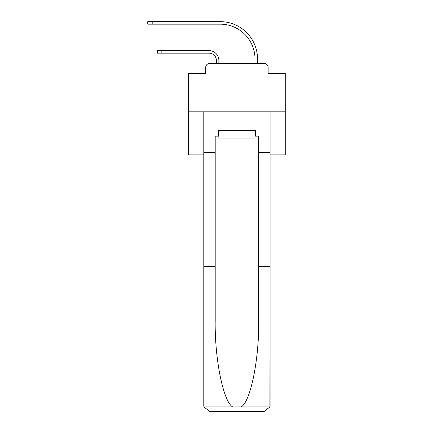 <?xml version="1.0" encoding="UTF-8"?>
<svg xmlns="http://www.w3.org/2000/svg" width="433" height="433" viewBox="0 0 433 433"><rect width="100%" height="100%" fill="white"/><g stroke="black" fill="none" stroke-linecap="round" stroke-linejoin="round"><path stroke-width="0.65" d="M205.724 67.353L205.724 73.345L205.724 67.353A3.865 3.865 0 0 1 209.594 63.489L216.354 63.489L216.354 60.398A7.247 7.247 0 0 0 209.107 53.151A7.247 7.247 0 0 1 216.354 60.398A7.247 7.247 0 0 0 209.107 53.151A7.247 7.247 0 0 1 216.354 60.398A7.247 7.247 0 0 0 209.107 53.151A7.247 7.247 0 0 1 216.354 60.398A7.247 7.247 0 0 0 209.107 53.151A7.247 7.247 0 0 1 216.354 60.398A7.247 7.247 0 0 0 209.107 53.151A7.247 7.247 0 0 1 216.354 60.398A7.247 7.247 0 0 0 209.107 53.151A7.247 7.247 0 0 1 216.354 60.398A7.247 7.247 0 0 0 209.107 53.151A7.247 7.247 0 0 1 216.354 60.398A7.247 7.247 0 0 0 209.107 53.151A7.247 7.247 0 0 1 216.354 60.398A7.247 7.247 0 0 0 209.107 53.151A7.247 7.247 0 0 1 216.354 60.398A7.247 7.247 0 0 0 209.107 53.151A7.247 7.247 0 0 1 216.354 60.398A7.247 7.247 0 0 0 209.107 53.151A7.247 7.247 0 0 1 216.354 60.398A7.247 7.247 0 0 0 209.107 53.151A7.247 7.247 0 0 1 216.354 60.398A7.247 7.247 0 0 0 209.107 53.151A7.247 7.247 0 0 1 216.354 60.398A7.247 7.247 0 0 0 209.107 53.151A7.247 7.247 0 0 1 216.354 60.398A7.247 7.247 0 0 0 209.107 53.151A7.247 7.247 0 0 1 216.354 60.398A7.247 7.247 0 0 0 209.107 53.151A7.247 7.247 0 0 1 216.354 60.398A7.247 7.247 0 0 0 209.107 53.151A7.247 7.247 0 0 1 216.354 60.398A7.247 7.247 0 0 0 209.107 53.151L157.412 53.151L161.855 53.151L161.855 50.639L157.412 50.639L157.412 53.151M270.078 154.9L285.25 154.9L285.25 73.345L268.146 73.345L268.146 67.353A3.865 3.865 0 0 0 264.282 63.489L209.594 63.489M285.25 111.806L188.62 111.806L188.62 73.345L205.724 73.345M188.62 111.806L188.62 154.9L203.791 154.9M161.855 50.639L209.107 50.639A9.759 9.759 0 0 1 218.865 60.398L218.865 63.489L218.865 60.398L218.865 63.489L218.865 60.398L218.865 63.489L218.865 60.398L218.865 63.489L218.865 60.398L218.865 63.489L218.865 60.398L218.865 63.489L218.865 60.398L218.865 63.489L218.865 60.398L218.865 63.489L218.865 60.398L218.865 63.489L218.865 60.398L218.865 63.489L218.865 60.398L218.865 63.489L218.865 60.398L218.865 63.489L218.865 60.398L218.865 63.489L218.865 60.398L218.865 63.489L218.865 60.398L218.865 63.489L218.865 60.398L218.865 63.489L218.865 60.398L218.865 63.489L218.865 60.398L218.865 63.489L221.864 63.489M252.011 63.489L255.005 63.489L255.005 58.948A34.786 34.786 0 0 0 220.218 24.161A34.786 34.786 0 0 1 255.005 58.948A34.786 34.786 0 0 0 220.218 24.161A34.786 34.786 0 0 1 255.005 58.948A34.786 34.786 0 0 0 220.218 24.161A34.786 34.786 0 0 1 255.005 58.948A34.786 34.786 0 0 0 220.218 24.161A34.786 34.786 0 0 1 255.005 58.948A34.786 34.786 0 0 0 220.218 24.161A34.786 34.786 0 0 1 255.005 58.948A34.786 34.786 0 0 0 220.218 24.161A34.786 34.786 0 0 1 255.005 58.948A34.786 34.786 0 0 0 220.218 24.161A34.786 34.786 0 0 1 255.005 58.948A34.786 34.786 0 0 0 220.218 24.161A34.786 34.786 0 0 1 255.005 58.948A34.786 34.786 0 0 0 220.218 24.161A34.786 34.786 0 0 1 255.005 58.948A34.786 34.786 0 0 0 220.218 24.161A34.786 34.786 0 0 1 255.005 58.948A34.786 34.786 0 0 0 220.218 24.161A34.786 34.786 0 0 1 255.005 58.948A34.786 34.786 0 0 0 220.218 24.161A34.786 34.786 0 0 1 255.005 58.948A34.786 34.786 0 0 0 220.218 24.161A34.786 34.786 0 0 1 255.005 58.948A34.786 34.786 0 0 0 220.218 24.161A34.786 34.786 0 0 1 255.005 58.948A34.786 34.786 0 0 0 220.218 24.161A34.786 34.786 0 0 1 255.005 58.948A34.786 34.786 0 0 0 220.218 24.161A34.786 34.786 0 0 1 255.005 58.948A34.786 34.786 0 0 0 220.218 24.161A34.786 34.786 0 0 1 255.005 58.948A34.786 34.786 0 0 0 220.218 24.161L147.75 24.161L147.75 21.65L152.194 21.65L152.194 24.161M152.194 21.65L220.218 21.65A37.298 37.298 0 0 1 257.516 58.948L257.516 63.489L257.516 58.948L257.516 63.489L257.516 58.948L257.516 63.489L257.516 58.948L257.516 63.489L257.516 58.948L257.516 63.489L257.516 58.948L257.516 63.489L257.516 58.948L257.516 63.489L257.516 58.948L257.516 63.489L257.516 58.948L257.516 63.489L257.516 58.948L257.516 63.489L257.516 58.948L257.516 63.489L257.516 58.948L257.516 63.489L257.516 58.948L257.516 63.489L257.516 58.948L257.516 63.489L257.516 58.948L257.516 63.489L257.516 58.948L257.516 63.489L257.516 58.948L257.516 63.489L257.516 58.948L257.516 63.489L264.282 63.489M268.146 73.345L268.146 67.353M255.005 136.151L255.584 136.151L255.584 130.355L218.286 130.355L218.286 136.151L215.196 136.151L215.196 266.409L203.791 266.409L203.791 405.553L203.965 406.939L209.594 411.35L264.282 411.35L269.911 406.939L270.078 266.409L270.078 405.553M249.597 411.35L264.282 411.35L249.597 411.35M215.196 266.409L215.196 320.469C214.595 358.87 223.32 401.894 232.727 406.939L241.143 406.939C250.555 401.894 259.28 358.87 258.68 320.469L258.68 136.151L255.584 136.151M203.791 405.553L203.791 111.806L270.078 111.806L270.078 152.389L258.68 152.389M215.196 152.389L203.791 152.389M270.078 152.389L270.078 266.409L258.68 266.409M218.286 136.151L218.865 136.151M218.865 130.355L218.865 138.089L255.005 138.089L255.005 130.355M236.938 130.355L236.938 138.089M203.965 406.939L232.727 406.939M241.143 406.939L269.911 406.939"/></g></svg>
